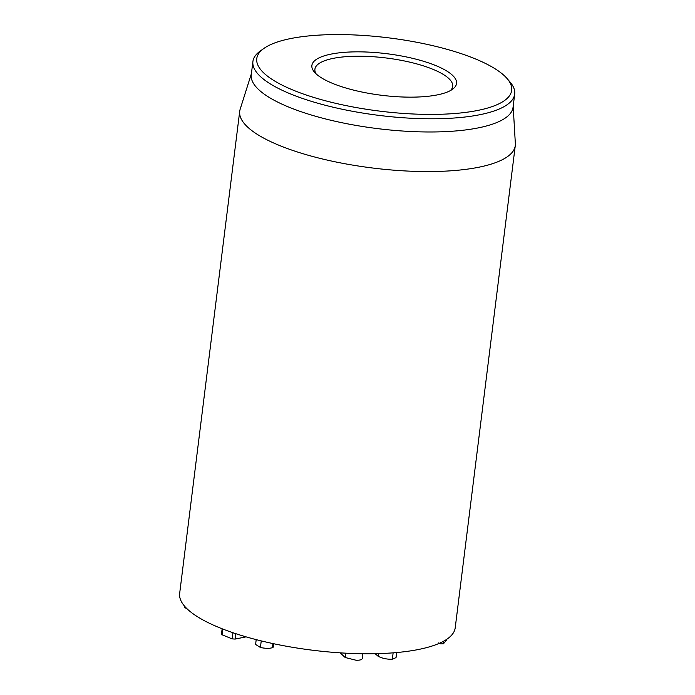<?xml version="1.0" encoding="UTF-8"?>
<svg xmlns="http://www.w3.org/2000/svg" width="695" height="695" viewBox="0 0 695 695"><rect width="100%" height="100%" fill="white"/><g stroke="black" fill="none" stroke-linecap="round" stroke-linejoin="round"><path stroke-width="1.04" d="M340.116 652.84L345.189 657.505L356.127 660.25C360.462 660.328 362.512 659.546 362.269 657.913M345.728 653.178L345.189 657.505M375.135 653.7L378.141 656.271C382.459 658.469 387.193 659.433 392.345 659.19L396.037 657.626L396.671 652.544M393.135 652.84L392.345 659.19M438.632 642.936L440.595 643.883L443.436 643.805L446.546 640.026M256.203 639.635L255.604 644.447L260.416 647.488C265.551 648.548 269.547 648.609 272.414 647.67L273.239 647.149L273.665 643.726M261.242 640.903L260.416 647.488M272.927 643.57L272.414 647.67M222.139 628.784L221.427 634.526L232.191 638.887L235.101 639.07L246.099 636.863M184.496 606.101L184.41 607.265L187.702 609.411M184.549 606.162L184.41 607.265M239.714 111.252L179.658 593.461A138.844 39.902 7.1 0 0 270.286 642.997A138.844 39.902 7.1 0 0 426.148 647.74A138.844 39.902 7.1 0 0 455.216 627.785L515.282 145.576A138.844 39.902 -172.9 0 1 486.213 165.532A138.844 39.902 -172.9 0 1 330.342 160.788A138.844 39.902 -172.9 0 1 239.714 111.252A138.844 39.902 -172.9 0 1 240.175 109.185L251.39 73.696M316.112 73.87A69.422 19.947 -172.9 0 1 314.913 69.213A69.422 19.947 -172.9 0 1 329.447 59.231A69.422 19.947 -172.9 0 1 407.383 61.603A69.422 19.947 -172.9 0 1 452.688 86.371A69.422 19.947 -172.9 0 1 450.386 90.593M327.137 55.009A72.897 20.946 7.1 0 0 314.435 72.132A72.897 20.946 7.1 0 0 381.625 95.285A72.897 20.946 7.1 0 0 452.436 89.325A72.897 20.946 7.1 0 0 419.007 59.97A72.897 20.946 7.1 0 0 327.137 55.009M484.771 108.828A128.436 36.904 -172.9 0 1 322.914 100.089A128.436 36.904 -172.9 0 1 264.004 48.363A128.436 36.904 -172.9 0 1 388.774 37.869A128.436 36.904 -172.9 0 1 507.159 78.648A128.436 36.904 -172.9 0 1 484.771 108.828M264.004 48.363L260.347 50.961A131.902 37.904 7.1 0 0 252.911 61.49A131.902 37.904 7.1 0 0 339.004 108.55A131.902 37.904 7.1 0 0 487.082 113.059A131.902 37.904 7.1 0 0 514.691 94.094A131.902 37.904 7.1 0 0 510.069 82.062L507.159 78.648M252.911 61.49L251.269 74.686A131.902 37.904 7.1 0 0 377.472 128.601A131.902 37.904 7.1 0 0 513.049 107.291L514.691 94.094M513.171 106.3L515.343 143.457A138.844 39.902 -172.9 0 1 515.282 145.576M378.471 653.613L378.141 656.271M443.766 641.129L443.436 643.805M446.624 639.4L446.52 640.225M273.378 643.666L272.9 647.479M222.782 629.036L222.044 634.995M232.955 632.737L232.191 638.887M235.77 633.675L235.101 639.07M362.277 658.356L362.851 653.743M446.564 640.13L446.659 639.374"/></g></svg>
